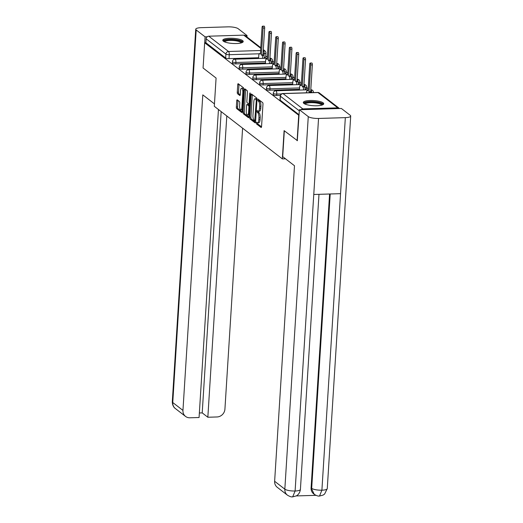 <?xml version="1.0" encoding="UTF-8"?>
<svg xmlns="http://www.w3.org/2000/svg" width="523" height="523" viewBox="0 0 523 523"><rect width="100%" height="100%" fill="white"/><g stroke="black" fill="none" stroke-linecap="round" stroke-linejoin="round"><path stroke-width="0.78" d="M256.257 122.827L256.499 123.931L261.055 127.449A1.288 0.431 -91.7 0 0 261.173 127.494A1.288 0.431 -91.7 0 0 261.559 126.54L262.971 104.149A1.288 0.431 -91.7 0 0 262.618 102.573L257.983 99.024L257.957 100.795L258.545 101.253A4.119 1.386 -91.7 0 1 259.67 106.293L259.552 108.156A4.119 1.386 -91.7 0 1 258.303 111.216A4.119 1.386 -91.7 0 1 257.931 111.079L257.257 110.595L256.983 111.262L257.819 112.818A4.119 1.386 -91.7 0 1 258.937 117.858L258.82 119.728A4.119 1.386 -91.7 0 1 257.578 122.787A4.119 1.386 -91.7 0 1 257.198 122.644L256.531 122.16L256.257 122.827M257.493 122.781L257.734 123.892L261.533 126.828M258.944 99.73L259.781 101.214L258.545 101.253M258.218 111.209L259.055 112.785L257.819 112.818M271.084 62.812A2.622 0.66 3.6 0 0 272.509 62.322L272.594 60.93A2.622 0.66 -176.4 0 1 270.855 61.439M277.896 68.082A2.622 0.66 3.6 0 0 279.321 67.585L279.406 66.192A2.622 0.66 -176.4 0 1 277.667 66.702M284.708 73.344A2.622 0.66 3.6 0 0 286.127 72.847L286.218 71.455A2.622 0.66 -176.4 0 1 284.479 71.965M291.514 78.607A2.622 0.66 3.6 0 0 292.939 78.117L293.03 76.718A2.622 0.66 -176.4 0 1 291.285 77.234M298.326 83.876A2.622 0.66 3.6 0 0 299.751 83.379L299.836 81.987A2.622 0.66 -176.4 0 1 298.097 82.497M305.138 89.139A2.622 0.66 3.6 0 0 306.563 88.642L306.648 87.249A2.622 0.66 -176.4 0 1 304.909 87.759M303.883 103.43A10.231 2.576 3.6 0 0 315.16 105.777A10.231 2.576 3.6 0 0 323.724 103.776A10.231 2.576 3.6 0 0 323.142 102.841A10.231 2.576 3.6 0 0 311.865 100.494A10.231 2.576 3.6 0 0 303.301 102.488A10.231 2.576 3.6 0 0 303.883 103.43M223.373 41.193A10.231 2.576 3.6 0 0 234.65 43.546A10.231 2.576 3.6 0 0 243.215 41.546A10.231 2.576 3.6 0 0 242.633 40.611A10.231 2.576 3.6 0 0 231.356 38.257A10.231 2.576 3.6 0 0 222.791 40.258A10.231 2.576 3.6 0 0 223.373 41.193M237.246 99.847A1.288 0.431 -91.7 0 0 237.128 99.808A1.288 0.431 -91.7 0 0 236.736 100.762L236.344 107.045A1.288 0.431 -91.7 0 0 236.69 108.621L241.75 112.53A1.288 0.431 -91.7 0 0 241.868 112.569A1.288 0.431 -91.7 0 0 242.254 111.615L243.666 89.224A1.288 0.431 -91.7 0 0 243.313 87.648L238.259 83.745A1.288 0.431 -91.7 0 0 238.142 83.7A1.288 0.431 -91.7 0 0 237.749 84.654L237.272 92.244A1.288 0.431 -91.7 0 0 237.625 93.82L239.789 95.493A1.288 0.431 -91.7 0 0 239.907 95.532A1.288 0.431 -91.7 0 0 240.292 94.578L240.528 90.812A3.445 1.164 -91.7 0 1 241.574 88.256A3.445 1.164 -91.7 0 1 242.822 92.591L241.894 107.326A3.445 1.164 -91.7 0 1 240.855 109.882A3.445 1.164 -91.7 0 1 239.606 105.554L239.756 103.096A1.288 0.431 -91.7 0 0 239.41 101.521L237.246 99.847M297.437 140.68L284.107 130.632L282.328 158.887L214.306 106.313L216.084 78.051L203.074 67.997L204.656 42.775L299.025 115.459M297.116 140.687L298.705 115.472M249.667 117.348A1.288 0.431 -91.7 0 0 250.02 118.924L255.074 122.833A1.288 0.431 -91.7 0 0 255.191 122.872A1.288 0.431 -91.7 0 0 255.584 121.918L256.989 99.527A1.288 0.431 -91.7 0 0 256.643 97.951L251.583 94.042A1.288 0.431 -91.7 0 0 251.465 94.003A1.288 0.431 -91.7 0 0 251.079 94.957L249.667 117.348L250.903 117.309A1.288 0.431 -91.7 0 0 251.256 118.884L255.551 122.205M248.412 117.682L243.352 113.772A1.288 0.431 -91.7 0 1 243.005 112.197L244.411 89.806A1.288 0.431 -91.7 0 1 244.803 88.851A1.288 0.431 -91.7 0 1 244.921 88.897L247.085 90.564A1.288 0.431 -91.7 0 1 247.438 92.14L246.863 101.22A1.288 0.431 -91.7 0 0 247.216 102.796L248.647 103.907A1.288 0.431 -91.7 0 0 248.765 103.953A1.288 0.431 -91.7 0 0 249.157 102.992L249.752 93.539L250.027 92.872L250.354 94.003L248.922 116.766A1.288 0.431 -91.7 0 1 248.53 117.721A1.288 0.431 -91.7 0 1 248.412 117.682L248.641 117.675M258.643 57.726L229.015 58.628L229.257 54.699A2.622 0.66 -176.4 0 1 225.916 54.098L206.14 38.813A2.622 2.38 -52.3 0 1 208.769 36.205L243.705 35.139A2.622 2.38 -52.3 0 1 245.15 35.597L260.787 47.685M308.197 88.792L306.628 87.583M301.385 83.53L299.816 82.314M294.573 78.26L293.004 77.051M287.761 72.998L286.199 71.788M280.956 67.735L279.387 66.519M274.144 62.466L272.575 61.256M267.331 57.203L265.762 55.994M204.656 42.775L205.892 42.742L206.14 38.813M339.447 108.523A2.622 2.38 127.7 0 0 337.753 107.836L302.81 108.895A2.622 2.38 127.7 0 0 301.026 109.686M276.87 90.76L276.477 90.767M276.497 90.472L274.647 90.525L275.131 90.904M270.058 85.491L269.665 85.504M269.685 85.203L267.835 85.262L268.319 85.641M263.246 80.228L262.853 80.241M262.873 79.941L261.023 79.999L261.513 80.372M256.433 74.966L256.041 74.979M256.061 74.678L254.211 74.73L254.701 75.109M249.621 69.696L249.236 69.709M249.255 69.415L247.399 69.467L247.889 69.847M242.809 64.434L242.424 64.447M242.443 64.146L240.587 64.205L241.077 64.584M265.455 62.989L235.827 63.891L235.912 62.498A2.622 0.66 -176.4 0 1 232.421 61.662L232.33 63.054A2.622 0.66 3.6 0 0 235.827 63.891M272.267 68.258L242.633 69.16L242.724 67.761A2.622 0.66 -176.4 0 1 239.233 66.924L239.142 68.317A2.622 0.66 3.6 0 0 242.633 69.16M279.079 73.521L249.445 74.423L249.536 73.03A2.622 0.66 -176.4 0 1 246.039 72.187L245.954 73.58A2.622 0.66 3.6 0 0 249.445 74.423M285.891 78.783L256.257 79.686L256.342 78.293A2.622 0.66 -176.4 0 1 252.851 77.456L252.766 78.849A2.622 0.66 3.6 0 0 256.257 79.686M292.697 84.053L263.069 84.948L263.154 83.556A2.622 0.66 -176.4 0 1 259.663 82.719L259.578 84.111A2.622 0.66 3.6 0 0 263.069 84.948M299.509 89.315L269.881 90.218L269.966 88.825A2.622 0.66 -176.4 0 1 266.475 87.982L266.39 89.374A2.622 0.66 3.6 0 0 269.881 90.218M280.367 95.369L276.693 95.48L276.778 94.088A2.622 0.66 -176.4 0 1 273.287 93.244L273.196 94.643A2.622 0.66 3.6 0 0 276.693 95.48M282.328 158.887L285.493 158.796M236.004 59.171L233.781 58.942L234.265 59.315M264.037 56.157L264.2 53.64A2.622 0.66 -176.4 0 0 265.946 53.13L265.697 57.053A2.622 0.66 -176.4 0 1 264.272 57.55M205.892 42.742L225.668 58.027A2.622 0.66 3.6 0 0 229.015 58.628M299.071 114.766L280.158 100.148A2.622 0.66 -176.4 0 1 280.008 99.906L280.256 95.977A2.622 0.66 -176.4 0 0 280.406 96.219L299.319 110.837M257.578 122.787L258.813 122.748A4.119 1.386 -91.7 0 0 260.055 119.689L258.82 119.728M259.055 112.785A4.119 1.386 -91.7 0 1 260.173 117.825L260.055 119.689M258.303 111.216L259.539 111.177A4.119 1.386 -91.7 0 0 260.781 108.124L259.552 108.156M259.781 101.214A4.119 1.386 -91.7 0 1 260.899 106.254L260.781 108.124M252.341 94.63A1.288 0.431 -91.7 0 0 252.315 94.918L250.903 117.309M254.714 120.728L256.303 100.436L255.44 98.854A4.119 1.386 -91.7 0 0 255.061 98.71A4.119 1.386 -91.7 0 0 253.818 101.769L252.975 115.204A4.119 1.386 -91.7 0 0 254.093 120.244L254.714 120.728M255.061 98.71L256.296 98.677A4.119 1.386 -91.7 0 1 256.675 98.814L256.989 99.056M248.889 117.054L244.587 113.733L243.352 113.772M245.679 89.479A1.288 0.431 -91.7 0 0 245.647 89.766L244.241 112.157A1.288 0.431 -91.7 0 0 244.587 113.733M246.268 110.641A3.445 1.164 -91.7 0 0 247.523 114.975A3.445 1.164 -91.7 0 0 248.562 112.419L248.889 107.222A1.288 0.431 -91.7 0 0 248.543 105.646L247.104 104.541A1.288 0.431 -91.7 0 0 246.987 104.495A1.288 0.431 -91.7 0 0 246.595 105.45L246.268 110.641M247.523 114.975L248.758 114.936A3.445 1.164 -91.7 0 0 249.04 114.818M248.105 104.508A1.288 0.431 -91.7 0 1 248.222 104.456A1.288 0.431 -91.7 0 1 248.34 104.502L249.628 105.496M240.855 109.882L242.09 109.85A3.445 1.164 -91.7 0 0 242.371 109.732M243.666 89.224A3.445 1.164 -91.7 0 0 242.809 88.224L241.574 88.256M239.018 84.327A1.288 0.431 -91.7 0 0 238.985 84.615L238.508 92.205A1.288 0.431 -91.7 0 0 238.854 93.78L240.26 94.866M238.004 100.436A1.288 0.431 -91.7 0 0 237.972 100.723L237.573 107.006A1.288 0.431 -91.7 0 0 237.926 108.581L242.221 111.902M309.976 92.695A2.622 0.883 -91.7 0 0 309.629 92.185L309.06 91.747L310.747 64.95A1.51 0.51 -91.7 0 0 310.204 63.054A1.51 0.51 -91.7 0 0 309.747 64.172L308.06 90.976L307.491 90.531A2.622 0.883 -91.7 0 0 307.249 90.446A2.622 0.883 -91.7 0 0 306.458 92.394L306.432 92.8M310.204 63.054L311.806 63.002A1.51 0.51 88.3 0 1 312.355 64.898L310.669 91.702L311.237 92.14A2.622 0.883 88.3 0 1 311.584 92.643M310.669 91.702L309.06 91.747M303.543 89.949A2.622 0.883 -91.7 0 0 302.817 86.923L302.255 86.485L303.941 59.681A1.51 0.51 -91.7 0 0 303.392 57.785A1.51 0.51 -91.7 0 0 302.935 58.909L301.248 85.707L300.679 85.269A2.622 0.883 -91.7 0 0 300.444 85.184A2.622 0.883 -91.7 0 0 299.646 87.132L299.476 89.884M303.392 57.785L304.994 57.739A1.51 0.51 88.3 0 1 305.543 59.635L303.856 86.439L304.425 86.877A2.622 0.883 88.3 0 1 305.151 89.897M303.856 86.439L302.255 86.485M296.731 84.68A2.622 0.883 -91.7 0 0 296.011 81.66L295.443 81.222L297.129 54.418A1.51 0.51 -91.7 0 0 296.58 52.522A1.51 0.51 -91.7 0 0 296.123 53.64L294.436 80.444L293.867 80.006A2.622 0.883 -91.7 0 0 293.632 79.914A2.622 0.883 -91.7 0 0 292.834 81.863L292.664 84.621M296.58 52.522L298.182 52.477A1.51 0.51 88.3 0 1 298.731 54.372L297.044 81.17L297.613 81.608A2.622 0.883 88.3 0 1 298.339 84.634M297.044 81.17L295.443 81.222M284.322 130.802L282.701 156.639L294.488 165.752L274.634 481.278L284.832 489.162L308.269 116.603L299.385 109.738L297.299 140.68M308.269 116.603A8.067 2.033 3.6 0 0 318.546 118.453L313.767 194.484L340.551 193.667L345.337 117.636L318.546 118.453M345.337 117.636A8.067 2.033 3.6 0 0 350.704 116.067A8.067 2.033 3.6 0 0 350.247 115.328L341.362 108.464L299.385 109.738M296.201 495.928L315.931 495.333M287.428 495.163C289.794 496.575 291.546 497.138 292.684 496.85L295.109 491.005A8.067 2.033 3.6 0 1 284.832 489.162A7.871 7.139 127.7 0 0 287.428 495.163L277.229 487.286A7.871 7.139 -52.3 0 1 274.634 481.278M311.093 487.887L314.277 494.346L313.689 493.895A7.871 7.139 -52.3 0 1 311.093 487.887L329.582 194M330.203 193.981L311.682 488.345A8.067 2.033 3.6 0 0 321.9 490.195L319.514 496.033L323.109 495.085L324.613 494.045L327.267 488.626L350.704 116.067M214.456 103.887L202.8 94.879L182.952 410.411A7.871 7.139 127.7 0 0 185.541 416.413A7.871 7.139 127.7 0 0 189.882 417.785L199.073 417.511L218.451 109.516M195.733 29.236A8.067 2.033 3.6 0 0 196.197 29.974L172.753 402.527A7.871 7.139 127.7 0 0 175.349 408.535C175.1 408.385 172.387 406.587 172.296 401.795L195.733 29.236A8.067 2.033 3.6 0 1 201.1 27.667L227.891 26.856A8.067 2.033 3.6 0 1 238.168 28.7L247.052 35.564L246.961 37.002M196.197 29.974L205.081 36.839L207.226 36.773M245.182 35.623L247.052 35.564M199.361 412.974L202.211 412.889L207.84 417.243L217.038 416.962A7.871 7.139 127.7 0 0 224.923 409.136L242.6 128.181M207.84 417.243L226.799 115.969M205.081 36.839L204.709 42.775M202.211 412.889L221.164 111.615M304.68 103.907A8.858 2.229 -176.4 0 1 310.505 101.867A8.858 2.229 -176.4 0 1 322.181 105.012M321.593 105.188A8.198 2.066 3.6 0 0 310.682 102.671A8.198 2.066 3.6 0 0 305.242 104.162M323.456 104.312A10.166 2.556 3.6 0 0 310.067 101.534A10.166 2.556 3.6 0 0 303.503 103.057M224.171 41.677A8.858 2.229 -176.4 0 1 229.996 39.637A8.858 2.229 -176.4 0 1 241.672 42.775M241.077 42.958A8.198 2.066 3.6 0 0 230.172 40.441A8.198 2.066 3.6 0 0 224.733 41.932M242.947 42.075A10.166 2.556 3.6 0 0 229.558 39.303A10.166 2.556 3.6 0 0 222.994 40.82M289.919 79.418A2.622 0.883 -91.7 0 0 289.199 76.391L288.631 75.953L290.317 49.155A1.51 0.51 -91.7 0 0 289.768 47.26A1.51 0.51 -91.7 0 0 289.311 48.378L287.624 75.181L287.062 74.743A2.622 0.883 -91.7 0 0 286.82 74.652A2.622 0.883 -91.7 0 0 286.029 76.6L285.852 79.352M289.768 47.26L291.376 47.207A1.51 0.51 88.3 0 1 291.919 49.103L290.232 75.907L290.801 76.345A2.622 0.883 88.3 0 1 291.527 79.372M290.232 75.907L288.631 75.953M283.113 74.155A2.622 0.883 -91.7 0 0 282.387 71.128L281.819 70.69L283.505 43.886A1.51 0.51 -91.7 0 0 282.956 41.99A1.51 0.51 -91.7 0 0 282.498 43.115L280.818 69.912L280.25 69.474A2.622 0.883 -91.7 0 0 280.008 69.389A2.622 0.883 -91.7 0 0 279.217 71.337L279.04 74.089M282.956 41.99L284.564 41.945A1.51 0.51 88.3 0 1 285.113 43.84L283.427 70.644L283.989 71.082A2.622 0.883 88.3 0 1 284.715 74.103M283.427 70.644L281.819 70.69M276.301 68.886A2.622 0.883 -91.7 0 0 275.575 65.865L275.006 65.427L276.693 38.624A1.51 0.51 -91.7 0 0 276.144 36.728A1.51 0.51 -91.7 0 0 275.693 37.846L274.006 64.649L273.437 64.211A2.622 0.883 -91.7 0 0 273.196 64.12A2.622 0.883 -91.7 0 0 272.405 66.068L272.228 68.827M276.144 36.728L277.752 36.682A1.51 0.51 88.3 0 1 278.301 38.578L276.615 65.375L277.183 65.813A2.622 0.883 88.3 0 1 277.903 68.84M276.615 65.375L275.006 65.427M269.489 63.623A2.622 0.883 -91.7 0 0 268.763 60.603L268.194 60.158L269.881 33.361A1.51 0.51 -91.7 0 0 269.338 31.465A1.51 0.51 -91.7 0 0 268.881 32.583L267.194 59.387L266.625 58.949A2.622 0.883 -91.7 0 0 266.384 58.857A2.622 0.883 -91.7 0 0 265.592 60.805L265.423 63.564M269.338 31.465L270.94 31.413A1.51 0.51 88.3 0 1 271.489 33.309L269.803 60.112L270.371 60.55A2.622 0.883 88.3 0 1 271.091 63.577M269.803 60.112L268.194 60.158M262.677 58.36A2.622 0.883 -91.7 0 0 261.951 55.333L261.389 54.895L263.076 28.092A1.51 0.51 -91.7 0 0 262.526 26.196A1.51 0.51 -91.7 0 0 262.069 27.32L260.382 54.117L259.813 53.679A2.622 0.883 -91.7 0 0 259.578 53.594A2.622 0.883 -91.7 0 0 258.78 55.543L258.61 58.295M262.526 26.196L264.128 26.15A1.51 0.51 88.3 0 1 264.677 28.046L262.991 54.85L263.559 55.288A2.622 0.883 88.3 0 1 264.285 58.308M262.991 54.85L261.389 54.895M257.734 123.892L256.499 123.931M259.192 100.756L257.957 100.795M258.467 112.327L257.231 112.367M313.46 92.512A2.622 0.66 -176.4 0 1 313.44 92.591L313.46 92.512A2.622 2.622 0 0 0 310.793 89.727A2.622 0.883 88.3 0 1 311.002 89.819A2.622 0.883 -91.7 0 1 311.728 92.643M263.272 50.437L263.481 50.43A2.622 0.883 88.3 0 1 264.2 53.64L263.062 53.673M259.258 53.791L229.257 54.699A2.622 0.883 88.3 0 0 228.544 51.489L260.611 50.515M265.946 53.13A2.622 2.622 0 0 0 264.932 50.888A2.622 2.38 -52.3 0 0 263.481 50.43L263.278 50.267M260.748 48.312L243.705 35.139M208.769 36.205L228.544 51.489A2.622 2.38 127.7 0 0 225.916 54.098L225.668 58.027M337.753 107.836L317.971 92.545L283.035 93.61L302.81 108.895M265.54 61.596L235.912 62.498A2.622 0.883 88.3 0 0 235.2 59.289A2.622 0.883 88.3 0 0 234.958 59.204A2.622 2.622 0 0 0 232.421 61.662M272.352 66.866L242.724 67.761A2.622 0.883 88.3 0 0 242.012 64.551A2.622 0.883 88.3 0 0 241.77 64.466A2.622 2.622 0 0 0 239.233 66.924M279.164 72.128L249.536 73.03A2.622 0.883 88.3 0 0 248.817 69.821A2.622 0.883 88.3 0 0 248.582 69.729A2.622 2.622 0 0 0 246.039 72.187M285.976 77.391L256.342 78.293A2.622 0.883 88.3 0 0 255.629 75.083A2.622 0.883 88.3 0 0 255.394 74.998A2.622 2.622 0 0 0 252.851 77.456M292.788 82.66L263.154 83.556A2.622 0.883 88.3 0 0 262.441 80.346A2.622 0.883 88.3 0 0 262.206 80.261A2.622 2.622 0 0 0 259.663 82.719M299.601 87.923L269.966 88.825A2.622 0.883 88.3 0 0 269.253 85.615A2.622 0.883 88.3 0 0 269.012 85.524A2.622 2.622 0 0 0 266.475 87.982M281.439 93.944L276.778 94.088A2.622 0.883 88.3 0 0 276.066 90.878A2.622 0.883 88.3 0 0 275.824 90.786A2.622 2.622 0 0 0 273.287 93.244M306.648 87.249A2.622 2.622 0 0 0 303.981 84.465A2.622 0.883 88.3 0 1 304.19 84.549A2.622 0.883 -91.7 0 1 304.902 87.746M299.836 81.987A2.622 2.622 0 0 0 297.169 79.195A2.622 0.883 88.3 0 1 297.378 79.287A2.622 0.883 -91.7 0 1 298.097 82.484M293.03 76.718A2.622 2.622 0 0 0 290.357 73.933A2.622 0.883 88.3 0 1 290.566 74.024A2.622 0.883 -91.7 0 1 291.285 77.221M286.218 71.455A2.622 2.622 0 0 0 283.551 68.67A2.622 0.883 88.3 0 1 283.76 68.755A2.622 0.883 -91.7 0 1 284.473 71.952M279.406 66.192A2.622 2.622 0 0 0 276.739 63.401A2.622 0.883 88.3 0 1 276.948 63.492A2.622 0.883 -91.7 0 1 277.661 66.689M272.594 60.93A2.622 2.622 0 0 0 269.927 58.138A2.622 0.883 88.3 0 1 270.136 58.23A2.622 0.883 -91.7 0 1 270.849 61.426M280.158 100.148L280.406 96.219A2.622 2.38 127.7 0 1 283.035 93.61A2.622 0.883 -91.7 0 0 282.793 93.519A2.622 2.622 0 0 0 280.256 95.977M317.736 92.46A2.622 0.883 -91.7 0 1 317.971 92.545A2.622 2.38 -52.3 0 1 319.416 93.002A2.622 2.622 0 0 0 317.736 92.46L282.793 93.519M260.173 117.825L258.937 117.858M260.899 106.254L259.67 106.293M252.315 94.918L251.079 94.957M251.256 118.884L250.02 118.924M255.701 120.068L255.067 120.087M256.937 100.416L256.303 100.436M256.996 99.305L256.061 99.331M256.675 98.814L255.44 98.854M244.241 112.157L243.005 112.197M245.647 89.766L244.411 89.806M249.785 102.972L249.157 102.992M250.334 93.525L249.752 93.539M249.196 112.399L248.562 112.419M249.523 107.202L248.889 107.222M249.621 105.613L248.543 105.646M248.34 104.502L247.104 104.541M242.528 107.307L241.894 107.326M243.45 92.571L242.822 92.591M238.854 93.78L237.625 93.82M238.508 92.205L237.272 92.244M238.985 84.615L237.749 84.654M237.926 108.581L236.69 108.621M237.573 107.006L236.344 107.045M237.972 100.723L236.736 100.762M308.086 90.518L307.491 90.531M311.237 92.14L309.629 92.185M312.355 64.898L310.747 64.95M301.274 85.249L300.679 85.269M304.425 86.877L302.817 86.923M305.543 59.635L303.941 59.681M294.469 79.986L293.867 80.006M297.613 81.608L296.011 81.66M298.731 54.372L297.129 54.418M292.69 496.85L296.227 495.915C296.436 495.863 299.659 494.438 300.411 489.436A8.067 2.033 3.6 0 1 295.109 491.005L313.767 194.484M340.551 193.667L321.9 490.195A8.067 2.033 3.6 0 0 327.267 488.626M172.296 401.795A8.067 2.033 3.6 0 0 172.753 402.527L182.952 410.411M287.657 74.724L287.062 74.743M290.801 76.345L289.199 76.391M291.919 49.103L290.317 49.155M280.844 69.454L280.25 69.474M283.989 71.082L282.387 71.128M285.113 43.84L283.505 43.886M274.032 64.192L273.437 64.211M277.183 65.813L275.575 65.865M278.301 38.578L276.693 38.624M267.22 58.929L266.625 58.949M270.371 60.55L268.763 60.603M271.489 33.309L269.881 33.361M260.408 53.66L259.813 53.679M263.559 55.288L261.951 55.333M264.677 28.046L263.076 28.092M275.824 90.786L308.132 89.806M269.012 85.524L301.32 84.543M262.206 80.261L294.508 79.28M255.394 74.998L287.702 74.011M248.582 69.729L280.89 68.748M241.77 64.466L274.078 63.486M234.958 59.204L267.266 58.216M264.932 50.888L263.317 49.639M339.198 108.294L319.416 93.002M255.655 120.728L254.799 120.754M249.726 103.92L248.765 103.953M248.222 104.456L246.987 104.495M308.093 90.42L307.249 90.446M301.281 85.157L300.444 85.184M294.475 79.888L293.632 79.914M300.411 489.436L318.984 194.321M314.277 494.346C316.637 495.752 318.383 496.314 319.514 496.033M185.541 416.413L175.349 408.535M287.663 74.626L286.82 74.652M280.851 69.363L280.008 69.389M274.039 64.094L273.196 64.12M267.227 58.831L266.384 58.857M260.415 53.568L259.578 53.594"/></g></svg>
